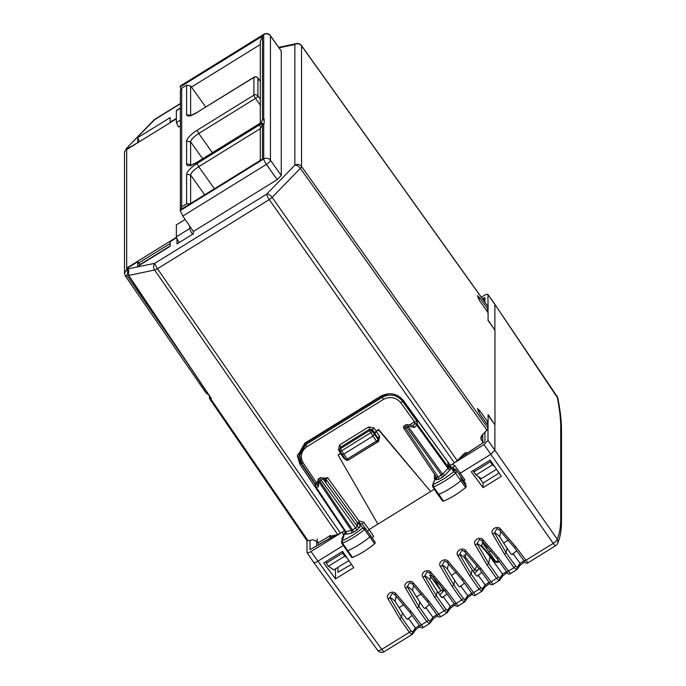 <?xml version="1.0" encoding="UTF-8"?>
<svg xmlns="http://www.w3.org/2000/svg" width="686" height="686" viewBox="0 0 686 686"><rect width="100%" height="100%" fill="white"/><g stroke="black" fill="none" stroke-linecap="round" stroke-linejoin="round"><path stroke-width="1.03" d="M176.568 237.742L170.171 241.695L170.171 246.265L137.74 266.322L137.74 261.743L128.256 267.609L128.719 275.429L154.599 270.018L337.692 534.566L330.129 536.263L329.606 538.261M209.444 396.036L209.444 398.317L210.113 398.823L211.202 398.352M209.444 398.317L210.113 398.823M260.294 160.147L260.294 128.531L262.481 124.732L262.481 159.041L180.212 209.907L180.212 210.602L263.733 158.955A4.853 4.562 -0 0 1 270.43 160.224L281.269 175.47L281.269 51.013L270.344 35.603A4.853 1.415 144.4 0 1 270.43 35.886L281.269 51.013M281.269 175.47L277.213 179.638L193.366 231.474L193.366 233.806L176.979 243.933L176.979 238.762M128.402 146.298L154.016 119.973A4.853 2.581 44.2 0 1 154.822 119.553L128.454 146.247L128.496 148.442M137.98 142.577L128.256 148.09M137.74 142.225L137.74 137.654L170.171 117.598L170.171 122.177L176.353 118.352M128.256 268.843L154.822 263.295A4.853 3.867 78.2 0 0 154.599 270.018A4.853 1.346 -34.7 0 0 157.471 268.732L269.264 199.609L454.372 462.904L450.376 465.382L403.385 400.504C397.031 393.301 389.468 391.877 380.687 396.251L304.858 443.13L297.432 456.113L299.988 464.431L344.552 530.81L337.692 534.566M139.978 264.933L137.74 261.743M260.294 123.206L260.294 41.28L262.481 36.084L262.481 120.196L260.371 123.18M262.481 120.196L264.153 119.193L264.153 123.72L262.481 124.732M139.361 141.719L137.74 137.654M210.636 398.763L308.031 540.757L306.848 540.319M308.031 540.757L312.91 539.745L316.932 541.511L318.921 544.332M482.73 442.256L480.706 438.303L482.018 435.181L486.897 430.173L300.357 168.344A4.853 2.581 -135.8 0 0 294.843 165.172L294.843 44.53A4.853 3.867 -101.8 0 1 296.515 43.595L278.73 47.308M340.556 533.279L157.471 268.732A4.853 0.909 58.3 0 1 154.822 263.295L266.614 194.172L294.843 165.172A4.853 4.562 -0 0 1 301.54 166.441A4.853 1.363 -35.5 0 1 300.357 168.344L272.128 197.354A4.853 2.581 -135.8 0 0 266.614 194.172A4.853 0.909 58.3 0 0 269.264 199.609A4.853 1.346 144.9 0 0 272.128 197.354L457.236 460.649L454.372 462.904M180.212 210.602L182.819 216.056L193.366 231.474M262.481 36.084L180.212 86.951L180.855 88.983M180.212 86.951L180.324 85.947L263.844 34.3A4.853 0.909 58.3 0 0 263.733 34.617L180.212 86.264M262.481 159.041L180.212 209.907M486.443 310.441L488.08 309.429L488.08 306.796L301.54 45.799L301.54 166.441L488.08 428.261L486.897 430.173M494.795 304.087L487.909 294.466L488.08 306.796M486.443 423.322L488.08 422.31L479.78 410.768L477.379 408.522L479.78 413.915L488.08 425.629L488.08 428.261M494.632 424.385L488.08 414.593L488.08 422.31M488.08 309.429L479.78 297.895L477.379 295.64L479.78 301.034L488.08 312.756L488.08 320.473L494.975 330.206L494.975 424.18M481.486 435.842L482.73 437.659M473.855 470.167L473.855 471.977L476.015 475.012L481.418 478.631L496.484 469.31M463.016 454.707L464.122 455.161M467.68 452.786L464.937 452.906L457.236 460.649M333.156 535.509L333.362 536.126M326.27 561.422L326.27 563.232L342.683 553.079L342.683 551.51M342.683 553.079L344.792 556.14L328.431 566.259L333.833 569.877L348.9 560.565M328.431 566.259L326.27 563.232M344.792 556.14L346.876 557.615M490.267 460.263L490.267 461.824L473.855 471.977M476.015 475.012L492.377 464.894L490.267 461.824M492.377 464.894L494.46 466.36M297.484 454.852L299.988 461.858L299.988 464.431M315.44 484.702L299.988 461.858M260.294 79.593L259.411 80.133M461.078 476.736A3.516 1.003 145 0 1 461.086 476.744A3.516 1.003 145 0 1 460.666 477.885L465.34 484.813A3.37 0.96 145 0 0 465.76 483.69L455.718 469.378A3.353 0.96 145 0 1 455.298 470.51L452.503 469.876L453.695 471.685L456.353 472.105A1.775 0.506 145 0 1 455.564 473.254L460.846 480.715A29.121 8.318 145 0 1 438.697 494.374A1.938 0.557 145 0 1 437.848 494.435L442.779 501.209M436.142 476.676L432.566 485.113L432.763 486.88A1.775 0.506 145 0 0 433.535 486.828A28.958 8.275 145 0 0 455.564 473.254L453.695 471.685A27.011 7.718 145 0 1 433.329 484.239L433.535 486.828L443.55 501.149L442.779 500.96L443.55 501.149C450.882 498.079 458.231 493.551 465.588 487.566L466.386 486.417L465.34 484.813M463.839 480.843L464.928 479.994L460.315 473.151L459.148 474.086M466.386 486.417L461.712 479.471A1.938 0.557 145 0 1 460.846 480.715L465.588 487.566M451.225 464.851L449.982 465.502L450.556 466.763L448.601 465.554L448.515 467.372L451.182 467.869L450.916 466.823L453.352 467.535A1.938 0.532 144 0 1 454.938 465.751L460.323 473.151L490.833 454.286L553.225 543.389A4.853 0.909 58.3 0 0 555.66 545.687A4.853 4.853 0 0 0 557.504 543.621A4.853 4.733 25.1 0 1 557.495 543.629A4.853 4.733 25.1 0 1 555.729 545.602M372.112 538.184L373.699 536.409L369.094 529.558L434.332 489.221M313.648 562.177C313.888 563.035 315.243 562.752 317.704 561.328L343.292 545.507M483.073 487.635L501.32 476.35L490.156 460.092L471.299 471.754L483.073 487.635L483.073 483.021L497.316 474.215L498.936 472.543M335.488 578.881L353.736 567.605L342.571 551.347L323.715 563L335.488 578.881L335.488 568.857M452.76 468.795L452.083 469.233L452.503 469.876M437.848 494.435L432.763 486.88A1.775 0.506 145 0 1 432.755 486.871M434.564 474.318L434.367 478.468A1.938 0.549 146.3 0 1 435.276 478.039M515.983 547.102L514.346 547.479L499.305 529.858L496.853 528.726L499.348 529.952L500.823 529.36L515.983 547.102L527.894 562.82M494.88 424.231L494.88 450.119L490.833 454.286L483.939 444.588L455.221 462.347M323.801 477.91L323.363 478.854L326.03 479.351L327.659 477.696L322.874 478.485M317.832 481.606L316.315 482.541L315.74 484.385M341.011 452.794L338.112 455.058L341.259 453.18M376.22 430.997L374.599 433.166L378.063 438.097A1.938 0.575 144.9 0 1 379.675 436.416L376.22 431.494L378.655 429.993L430.637 491.502L378.655 429.496L376.22 430.997L374.016 427.953L372.404 429.633L369.728 429.153L368.674 426.949L339.596 444.931L338.447 449.939A1.938 0.549 -33.9 0 1 339.699 449.424M414.558 421.796L400.735 402.708A1.938 0.532 -35.9 0 0 402.348 401.036L417.26 421.616L414.584 421.779L409.345 425.02M338.112 455.058L377.892 524.113M327.659 477.696L358.941 520.871L359.318 523.169L362.131 523.95L363.709 522.157L369.094 529.558L367.507 531.333M351.747 557.289L352.544 557.461C359.91 554.339 367.25 549.786 374.582 543.792L375.362 542.643L370.689 535.706A1.938 0.557 -35 0 0 370.68 535.697L365.329 528.34L370.68 535.697M339.707 533.768L310.99 551.527L381.768 649.393L409.353 632.338L399.887 618.892L388.19 599.007L389.88 597.515L401.456 617.28L402.39 612.821L406.309 618.506L407.518 619.321L412.115 615.445M412.003 634.507L412.612 633.967L412.123 634.396L412.689 631.9L410.931 630.726A1.938 0.635 -35.2 0 1 409.353 632.338L412.003 634.507L384.203 651.7A4.853 0.909 58.3 0 1 381.768 649.393A4.853 1.578 144 0 1 377.729 650.431A4.853 4.853 0 0 0 384.203 651.7M388.19 599.007C384.846 594.402 392.958 589.394 396.216 594.042L394.699 594.539L392.246 593.399L389.88 597.515A29.524 5.548 58.3 0 1 395.059 601.288L402.39 612.821M392.246 593.407L394.699 594.539L409.739 612.161L411.377 611.783L423.288 627.493M394.742 594.625L409.765 612.195L419.412 625.529A1.938 0.635 144.1 0 0 421.033 625.126L426.786 621.559L429.556 623.617L423.253 627.561C421.65 628.316 420.372 627.639 419.412 625.529A1.938 0.635 144.1 0 1 419.386 625.495L415.45 627.982L408.307 618.18M417.32 608.113L426.786 621.559A1.938 0.635 -35.2 0 0 428.364 619.947L418.897 606.501L407.312 586.736L405.623 588.228L417.32 608.113L418.897 606.501L419.823 602.042L423.751 607.727L424.951 608.542L429.342 604.383M405.623 588.228C402.288 583.623 410.391 578.615 413.649 583.263L412.132 583.76L409.679 582.62L407.312 586.736A29.524 5.548 58.3 0 1 412.5 590.509L419.823 602.042M409.679 582.62L412.132 583.76L427.181 601.382L428.81 601.005L440.721 616.714M412.183 583.846L427.198 601.416L436.845 614.75A1.938 0.635 144.1 0 0 438.465 614.339L444.228 610.78L446.989 612.838L440.686 616.783M434.752 597.335L444.228 610.78A1.938 0.635 -35.2 0 0 445.797 609.168L436.33 595.722L424.745 575.957L423.056 577.449L434.752 597.335L436.33 595.722L437.256 591.263L441.184 596.949L442.384 597.763L446.989 593.887M423.056 577.449C419.721 572.844 427.824 567.837 431.091 572.484L429.565 572.973L427.112 571.841L424.745 575.957A29.524 5.548 58.3 0 1 429.933 579.73L437.256 591.263M427.112 571.841L429.565 572.973L444.614 590.603L446.252 590.226L458.154 605.935M429.616 573.067L444.631 590.637L454.278 603.972A1.938 0.635 144.1 0 0 455.898 603.56L461.661 600.001L464.422 602.059L458.119 605.995C456.524 606.758 455.238 606.081 454.278 603.972A1.938 0.635 144.1 0 1 454.261 603.937L450.316 606.424L443.182 596.623M452.185 586.556L461.661 600.001A1.938 0.635 -35.2 0 0 463.23 598.389L453.763 584.944L442.187 565.178L440.489 566.67L452.185 586.556L453.763 584.944L454.689 580.485L458.617 586.17L459.826 586.984L464.422 583.109M440.489 566.67C437.154 562.066 445.257 557.058 448.524 561.705L446.998 562.194L444.545 561.062L442.187 565.178A29.524 5.548 58.3 0 1 447.366 568.951L454.689 580.485M444.545 561.062L446.998 562.194L462.047 579.824L471.711 593.193A1.938 0.635 144.1 0 1 471.694 593.158C472.671 595.302 473.957 595.98 475.552 595.216L481.855 591.281L479.094 589.223L469.618 575.768L457.931 555.892L459.62 554.399L471.196 574.165L472.122 569.706L476.05 575.391L477.259 576.206L481.855 572.33M448.524 561.705L463.685 579.447L475.587 595.156M457.931 555.892C454.586 551.287 462.69 546.27 465.957 550.927L464.439 551.415L461.987 550.283L459.62 554.399A29.524 5.548 58.3 0 1 464.799 558.172L472.122 569.706M461.978 550.283L464.439 551.415L479.48 569.046L481.118 568.668L493.028 584.378M464.482 551.51L479.505 569.08L489.144 582.414A1.938 0.635 144.1 0 0 490.764 582.002L496.527 578.444L499.288 580.502L492.985 584.438C491.39 585.201 490.113 584.523 489.144 582.414A1.938 0.635 144.1 0 1 489.127 582.38L485.182 584.866L478.048 575.057M487.051 564.99L496.527 578.444A1.938 0.635 -35.2 0 0 498.096 576.832L488.629 563.386L477.053 543.621L475.364 545.113L487.051 564.99L488.629 563.386L490.01 556.766A29.524 5.548 58.3 0 0 477.053 543.621L479.42 539.505L481.872 540.637L496.913 558.267L498.55 557.881L510.461 573.599M475.364 545.113C472.019 540.508 480.131 535.492 483.39 540.148L481.915 540.731L479.411 539.505M481.915 540.731L496.938 558.301L506.585 571.635A1.938 0.635 144.1 0 0 508.197 571.224L513.96 567.665L516.73 569.723L510.427 573.659C508.823 574.422 507.546 573.745 506.585 571.635A1.938 0.635 144.1 0 1 506.56 571.601L502.615 574.088L490.01 556.766L490.473 555.934L495.026 562.134L495.412 561.028L482.387 542.609M504.493 554.211L513.96 567.665A1.938 0.635 -35.2 0 0 515.538 566.053L506.062 552.607L494.486 532.842L492.797 534.325L504.493 554.211L506.062 552.607L506.997 548.148L510.916 553.834L512.125 554.648L516.721 550.772M496.853 528.726L494.486 532.842A29.524 5.548 58.3 0 1 499.665 536.615L506.997 548.148M478.348 476.573L483.073 483.021M351.515 564.364L337.906 572.244M337.872 567.382L338.001 572.313M435.936 476.367L432.54 485.173M502.752 575.794L507.28 572.57M485.319 586.573L489.847 583.349L485.191 586.804M467.886 597.352L472.414 594.127M450.453 608.13L454.981 604.906L450.676 607.993L446.878 612.95M433.02 618.909L437.548 615.685M415.579 629.688L420.115 626.464M520.185 565.015L524.713 561.791M481.34 297.201L483.939 295.597C486.4 294.174 487.755 293.891 487.995 294.748L494.88 304.378L494.88 330.077M487.995 428.664L487.995 440.421L483.939 444.588M487.995 422.37L487.995 425.5M358.701 521.832L358.504 522.904L359.318 523.169M325.558 481.126L326.03 481.701L326.03 479.351L357.329 522.552L358.504 522.904M339.596 444.931L340.65 447.135L339.647 449.982A1.938 1.852 5.3 0 1 340.513 448.601L341.559 450.796L370.629 432.823A1.938 0.514 -35.8 0 0 372.249 431.16L372.404 429.633L374.599 432.669M378.655 429.993L378.655 429.496M376.22 431.494L372.978 436.073L369.583 430.628A1.938 1.852 5.6 0 1 372.249 431.16L378.063 439.357L378.063 438.097L378.389 440.361A1.938 1.826 0 0 0 378.063 439.357A1.938 0.557 145 0 1 376.442 441.029L377.463 442.016A1.938 1.938 0 0 0 378.389 440.361M448.087 462.218L402.348 399.569L402.348 401.036C396.74 394.682 390.06 393.43 382.316 397.28L382.316 395.899L388.585 393.747M299.336 454.586L305.896 443.156L305.896 444.537L299.336 455.984L301.6 463.324L303.229 462.999C299.791 456.61 301.034 451.182 306.951 446.706L383.38 399.458L382.316 397.28L305.896 444.537L306.951 446.706M346.824 550.506A1.938 0.557 -35 0 0 346.824 550.755A1.938 0.557 -35 0 0 347.682 550.687A29.121 8.318 -35 0 0 369.84 536.941A1.938 0.557 -35 0 0 370.689 535.706L375.362 542.643M341.508 541.511L343.489 537.275L341.525 541.468L341.739 543.201L351.755 557.529M342.7 531.916L343.137 534.874A1.938 0.549 146.2 0 1 344.08 534.437M343.695 531.333L344.801 530.535L345.461 531.624M345.375 531.796L344.561 533.091M209.522 398.592L306.925 540.594L307.011 552.642M306.934 552.367C307.174 553.233 308.529 552.95 310.99 551.527M396.216 596.228L395.059 601.288M432.317 619.69L432.883 617.203L430.122 621.122L429.556 623.617L430.045 623.188L429.445 623.728M436.819 614.725L432.883 617.203L425.74 607.402M413.649 585.45L412.5 590.509M449.75 608.911L450.316 606.424L447.555 610.343L446.989 612.838L447.478 612.409M431.082 574.671L429.933 579.73M467.192 598.132L467.749 595.645L464.988 599.564L464.422 602.059L464.911 601.631L464.311 602.171M485.199 586.804L481.855 591.281L482.43 588.785L480.663 587.61A1.938 0.635 -35.2 0 1 479.094 589.223L473.331 592.781A1.938 0.635 144.1 0 1 471.711 593.193L467.749 595.645L460.615 585.844M448.515 563.892L447.366 568.951M465.948 553.105L464.799 558.172M502.058 576.574L502.615 574.088L499.862 578.006L499.288 580.502L499.777 580.064L499.176 580.613M483.39 542.334L481.426 545.31L490.473 555.934M519.491 565.787L520.057 563.309L517.295 567.219L516.73 569.723L517.21 569.286L516.609 569.834M487.995 440.421L557.186 539.093A4.853 1.595 145 0 1 553.225 543.389L525.639 560.445A1.938 0.635 144.1 0 1 524.018 560.856A1.938 0.635 144.1 0 1 523.993 560.822L520.057 563.309L512.914 553.499M500.823 531.547L499.665 536.615M462.047 455.701L462.793 456.053M459.011 458.823L484.916 441.501L459.697 458.119M335.908 534.934L310.012 549.649L335.197 535.089M452.083 469.233L451.182 467.869L450.23 469.696L444.691 475.389L442.504 474.146L441.355 475.038L442.401 477.199L439.28 479.128L436.039 479.806A1.938 1.826 180 0 0 436.913 478.279L436.913 478.279A1.938 1.826 180 0 0 436.716 477.482M436.039 479.806L436.039 477.164A1.938 1.826 180 0 0 436.322 476.95M439.28 479.128L438.234 476.967L436.605 477.31L436.913 478.279M451.182 468.169L448.515 467.68L448.044 468.452A1.938 1.029 -135.8 0 0 450.23 469.696M449.982 465.502L447.967 464.679L448.601 465.554M484.625 587.353L485.182 584.866L482.43 588.785M414.884 630.468L415.45 627.982L412.689 631.9M494.88 424.728L487.995 415.15M487.995 320.028L494.726 329.855M487.995 309.489L487.995 312.627M560.719 427.481L561.491 429.959C561.474 420.938 560.265 410.391 557.864 398.3L494.88 304.378L557.126 396.534A4.853 1.192 146 0 1 557.186 396.774C559.536 408.659 560.711 418.889 560.719 427.481L560.719 518.667C560.711 527.251 559.536 534.06 557.186 539.093A4.853 4.733 25.1 0 1 557.504 543.621C560.213 537.644 561.551 530.149 561.491 521.146L561.491 521.223M305.896 443.156L382.316 395.899M400.024 397.1L402.348 399.569M345.487 531.616A1.938 1.826 0 0 1 344.809 533.948L345.761 534.3A1.938 1.552 78.2 0 0 345.864 531.633L316.212 487.292A1.938 0.532 146.2 0 1 315.766 487.232A1.938 0.532 146.2 0 1 315.74 487.129A1.938 1.826 0 0 1 316.315 484.625A1.938 1.552 78.2 0 0 316.212 487.292L318.493 486.811L317.738 485.173L317.867 480.286A1.938 1.449 -178.5 0 0 318.63 481.478L318.493 486.811M326.03 481.701L322.746 478.476A1.938 1.458 -45.6 0 0 322.506 478.125A1.938 1.938 0 0 0 320.105 477.868M357.329 522.552L357.286 523.71L359.961 524.207L362.671 527.928L365.329 528.34A1.775 0.506 -35 0 1 364.558 529.481L374.582 543.792M359.687 523.229L359.961 526.848A1.938 1.826 0 0 1 357.286 526.351L355.665 528.014L356.711 530.175L359.961 526.848M339.939 451.139A1.938 1.852 5.3 0 1 339.647 449.982A1.938 1.938 0 0 0 339.964 451.242A1.938 0.532 -33.8 0 0 341.559 450.796L343.78 454.123L342.194 454.569L339.964 451.242A1.938 0.532 -33.8 0 1 339.939 451.139M407.184 424.617L413.058 425.706L414.49 427.464L407.947 426.255A1.938 1.08 -79.5 0 0 407.184 424.617A1.938 1.938 0 0 0 405.803 424.874L406.807 427.164L441.355 475.038L438.234 476.967L405.469 427.995A1.938 0.532 146.2 0 1 403.874 428.433A1.938 0.532 146.2 0 1 403.848 428.33M417.26 421.616L417.26 424.36A1.938 1.826 180 0 0 414.584 423.862A1.938 1.029 44.2 0 1 416.771 425.114L448.044 468.452L442.504 474.146L407.947 426.255A1.938 0.514 144.2 0 1 406.807 427.164L405.469 427.995C404.337 426.135 404.148 425.457 404.911 425.963M341.739 543.201A1.775 0.506 -35 0 0 342.528 543.14A28.958 8.275 -35 0 0 364.558 529.481L362.671 527.928A27.011 7.718 145 0 1 342.305 540.559L342.528 543.14L352.544 557.461M343.48 536.341L345.118 532.233M345.675 532.276L344.809 533.948M499.288 561.551L497.83 562.383L495.026 562.134M319.222 478.948C318.596 478.759 318.784 479.437 319.787 480.972L321.125 480.149L320.122 477.859L318.784 478.682A1.938 1.938 0 0 0 317.867 480.286M345.684 532.422L315.766 487.232A1.938 1.938 0 0 1 315.44 486.151L315.44 483.759M495.412 561.028L497.925 561.371M497.83 562.383L498.233 561.157L497.624 561.534M441.467 596.254L441.227 597.009M429.024 603.946L428.63 605.172M482.507 298.839L484.916 297.467L483.27 299.911M357.286 523.71L357.286 526.351L322.746 478.476A1.938 0.514 144.2 0 1 321.125 480.149L355.665 528.014L352.544 529.944L319.787 480.972A1.938 0.532 -33.8 0 1 318.63 481.478L351.404 530.475L352.544 529.944L353.59 532.104L356.711 530.175M342.194 454.569L345.658 459.526A1.938 0.557 145 0 0 347.253 459.08L343.78 454.123L372.978 436.073L376.442 441.029L347.253 459.08L348.274 460.066L377.463 442.016M473.22 571.292L474.849 569.843L477.49 570.52L478.777 568.102M474.592 573.282L477.49 570.52M438.388 592.901L440.892 590.586L443.533 591.032L440.155 584.944M439.769 594.899L443.533 591.032M179.226 242.552L192.603 234.278M189.73 226.166L189.73 228.515A4.853 0.909 58.3 0 0 192.38 233.952M180.375 209.127L180.375 90.475L181.687 88.194L181.687 206.838L180.409 209.539M205.74 107.033L190.614 85.913L186.601 85.158L181.687 88.194M260.294 99.23L257.919 95.894A2.916 2.735 180 0 0 253.906 95.131A2.916 0.549 58.3 0 0 255.492 98.39A2.916 0.806 -35.4 0 0 257.919 95.894L257.919 78.161L260.294 81.471M181.687 206.838L186.601 203.802L189.739 203.768M214.289 188.59L198.726 166.689L197.139 163.431L259.582 124.818A2.916 2.735 -0 0 1 262.541 124.689M263.373 124.175A2.916 2.735 180 0 0 259.582 123.694L197.208 162.102C188.024 166.921 190.699 164.58 189.868 165.163L190.777 165.815M140.227 264.787L138.881 262.875A2.916 0.549 58.3 0 0 140.373 264.342L141.41 264.05M128.599 148.45L127.536 147.567L127.536 149.034L176.353 118.85M128.599 271.227L127.536 267.557L176.439 237.322M127.536 267.557L128.256 268.595M180.375 108.208L176.353 110.703L176.353 122.614L178.489 126.996L180.375 125.821M126.876 147.979L127.587 147.447L126.696 148.09L126.696 269.538L127.536 269.015M185.134 219.443L176.353 224.871L176.353 236.79A4.853 0.909 58.3 0 0 178.995 242.227M176.353 110.703A4.853 0.909 -121.7 0 1 176.465 110.386L180.375 107.968M176.353 122.614L180.375 120.127M330.472 535.363L321.237 541.074A4.853 1.389 145 0 1 317.181 541.923L317.181 538.853M487.995 306.522L301.454 45.525A4.853 1.398 144.4 0 1 301.54 45.799A4.853 4.562 -0 0 0 294.843 44.53L279.099 47.823M180.375 103.5L154.942 119.235A4.853 0.909 58.3 0 0 154.822 119.553L180.375 103.749M128.548 275.146L211.374 398.609M182.819 216.056L266.374 164.391L277.213 179.638M263.733 119.424L263.733 34.617A4.853 4.562 -0 0 1 270.43 35.886L270.43 160.224A4.853 1.338 144.6 0 1 266.374 164.391A4.853 0.909 58.3 0 1 263.733 158.955L263.733 123.952M260.294 44.513L191.445 87.079M479.78 410.768L478.365 411.643M478.365 298.77L479.78 297.895M333.585 535.423L333.585 535.998M481.169 439.958L481.169 436.39M453.995 468.521L453.352 467.535L454.072 468.521M396.216 594.042L411.377 611.783M413.649 583.263L428.81 601.005M431.091 572.484L446.252 590.226M465.957 550.927L481.118 568.668M483.39 540.148L498.55 557.881M500.823 529.36C497.564 524.713 489.452 529.729 492.797 534.325M434.367 478.468L434.838 479.18M454.938 465.751L452.22 464.199M363.709 522.157L358.941 520.871M340.539 453.06L338.447 449.939M374.016 427.953L368.674 426.949M400.735 402.708C395.873 397.203 390.085 396.114 383.38 399.458M316.34 482.524L303.229 462.999M379.675 436.416L378.569 441.458L348.539 459.903M346.053 459.937L344.003 458.48L340.539 453.557M343.137 534.874L343.643 535.629M399.887 618.892L401.456 617.28L410.931 630.726M409.791 612.221L419.386 625.495M440.686 616.774C439.083 617.537 437.805 616.86 436.845 614.75A1.938 0.635 144.1 0 1 436.828 614.716L427.224 601.442M444.657 590.663L454.261 603.937M463.685 579.447L462.047 579.824L447.049 562.288M462.09 579.884L471.694 593.158M469.618 575.768L471.196 574.165L480.663 587.61M479.523 569.106L489.127 582.38M496.964 558.327L506.56 571.601M499.348 529.952L514.346 547.479M514.397 547.548L523.993 560.822M316.683 545.602L316.683 541.203M444.691 475.389L442.401 477.199M484.916 441.501L484.916 432.206M316.315 482.541L316.315 484.625L317.764 484.325M340.65 447.135L369.728 429.153L369.583 430.628L340.513 448.601L340.65 447.135M412.835 425.663L414.584 423.862L414.584 421.779M299.336 454.552L301.6 463.324M344.681 458.119L344.003 458.48M310.012 549.649L310.012 540.345M430.122 621.122L428.364 619.947M447.555 610.343L445.797 609.168M464.988 599.564L463.23 598.389M499.862 578.006L498.096 576.832M517.295 567.219L515.538 566.053M448.515 467.372L417.26 424.36A1.938 0.514 144.2 0 1 416.771 425.114L414.49 427.464M447.967 462.072L447.967 464.679M560.719 518.667L561.491 521.146L561.491 429.959M362.131 523.95L365.329 528.34M484.916 302.209L484.916 297.467M345.864 531.633L351.404 530.475A1.938 1.552 78.2 0 1 351.301 533.133L353.59 532.104M343.489 537.275L343.909 536.118M345.761 534.3L351.301 533.133M348.274 460.066A1.938 1.938 0 0 1 345.658 459.526A1.938 0.557 145 0 1 345.633 459.414M482.764 542.437L484.565 545.696M483.038 542.369L484.728 544.684A3.876 1.106 145 0 1 484.745 545.164A1.938 1.732 -161.2 0 0 486.726 546.005M463.976 554.863L474.849 569.843L476.967 565.761M487.154 546.485L486.494 548.423M485.225 545.113A5.814 1.664 145 0 1 485.765 544.941M429.71 575.22L440.892 590.586L436.365 582.56L439.006 582.954M432.84 576.6L436.365 582.56M451.294 575.357L456.096 572.39M489.041 552.024L490.962 550.832M503.601 543.02L508.395 540.053M398.995 607.702L403.788 604.735M416.428 596.923L421.23 593.956M260.294 105.155L255.492 98.39L198.726 133.487C193.795 136.72 191.094 139.498 190.614 141.822L186.601 141.059C187.227 138.058 190.734 134.439 197.139 130.229L198.726 133.487L212.394 152.721M190.614 165.086L190.614 141.822L202.644 158.74M186.601 141.059L186.601 164.494C187.227 166.732 190.734 166.003 197.139 162.299M190.502 165.112A2.916 2.735 180 0 0 186.601 164.494M190.614 115.291L190.614 85.913M260.294 81.377L257.867 77.99A2.916 0.849 144.4 0 1 257.919 78.161A2.916 2.735 180 0 0 253.906 77.398L197.208 112.307C188.024 117.117 190.699 114.776 189.868 115.368L190.777 116.02M197.139 130.229L253.906 95.131L253.906 77.398A2.916 0.549 -121.7 0 1 253.974 77.209L197.208 112.307M197.139 112.495C190.734 116.2 187.227 116.937 186.601 114.699L190.614 115.462M186.601 114.699L186.601 85.158M190.614 203.228L190.614 175.024L204.548 194.61M260.294 128.625L198.726 166.689C193.795 169.922 191.094 172.701 190.614 175.024L186.601 174.261L186.601 203.802M197.139 163.431C190.734 167.641 187.227 171.251 186.601 174.261M260.534 127.107A2.916 0.549 58.3 0 1 259.582 124.818L259.582 123.694A2.916 0.549 -121.7 0 1 259.651 123.497L197.208 162.102M140.373 264.342L170.171 245.914M138.881 262.875L170.171 243.521M124.509 151.906L126.739 147.962L124.509 151.906L124.509 273.345L125.281 275.815A1.938 0.575 145.4 0 0 125.315 275.926L205.894 392.778L207.506 392.349M128.316 271.399L127.768 271.742L126.696 269.538L124.509 273.345L125.315 275.926A1.938 0.575 145.4 0 0 126.927 275.506L188.007 364.077M127.768 271.742L126.927 275.506M176.353 236.79L189.73 228.515M211.142 398.566L128.488 275.386L128.702 270.67M128.042 147.73L128.256 147.104M270.353 35.612A4.853 4.853 0 0 0 263.844 34.3M154.942 119.235A4.853 4.853 0 0 0 154.016 119.973M301.454 45.525A4.853 4.853 0 0 0 296.515 43.595M452.614 468.864L455.718 469.378M514.371 547.514L524.018 560.856C524.979 562.966 526.256 563.643 527.86 562.88L555.66 545.687M313.734 562.46L377.729 650.431M315.44 483.999L301.626 463.427M307.011 552.633L313.716 562.443M482.344 590.852L481.743 591.392M482.73 442.719L482.73 434.452M499.777 580.073L502.984 575.648L507.297 572.596M464.911 601.631L468.109 597.206L472.431 594.153M456.67 604.16L455.135 603.44M430.045 623.188L433.243 618.772L437.565 615.711M412.603 633.967L415.81 629.551L420.132 626.49M520.057 565.247L524.739 561.808M520.065 565.238L517.21 569.286M325.644 481.203L322.497 478.125M343.343 536.452L344.578 533.065M405.803 424.874L404.466 425.706A1.938 1.938 0 0 0 403.874 428.433L436.639 477.413M557.864 398.309A4.853 4.853 0 0 0 557.126 396.534M343.557 536.28C341.962 537.532 341.559 538.75 342.365 539.916M484.728 544.684L485.585 545.224L484.916 545.379M432.857 576.609L433.784 577.252M257.876 77.998A2.916 2.916 0 0 0 253.974 77.209M263.433 124.132A2.916 2.916 0 0 0 259.642 123.497M205.894 392.778L208.827 395.102"/></g></svg>
